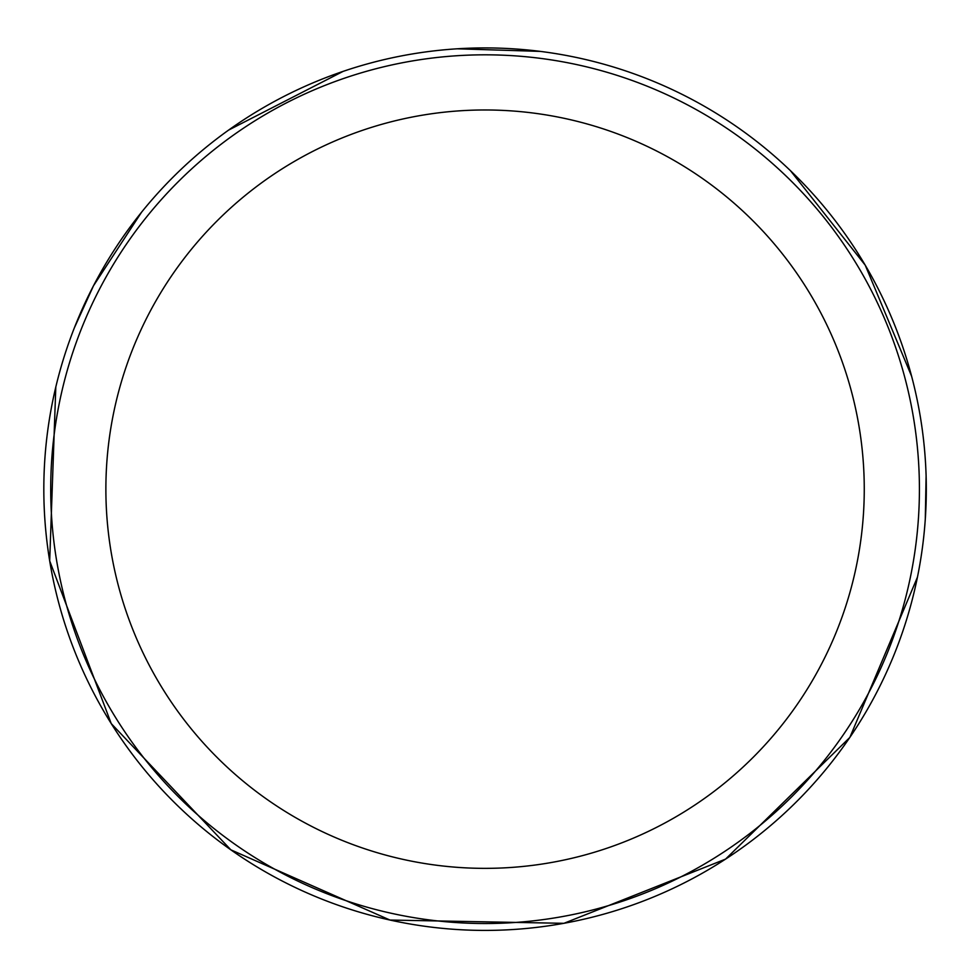 <?xml version="1.0" encoding="UTF-8"?>
<svg xmlns="http://www.w3.org/2000/svg" width="976" height="976" viewBox="0 0 976 976"><rect width="100%" height="100%" fill="white"/><g stroke="black" fill="none" stroke-linecap="round" stroke-linejoin="round"><path stroke-width="1.46" d="M926.309 489.171A441.25 441.25 0 0 1 264.447 871.3A441.25 441.25 0 0 1 264.447 107.031A441.25 441.25 0 0 1 926.309 489.171M919.416 489.171A434.357 434.357 0 0 1 267.888 865.334A434.357 434.357 0 0 1 267.888 113.009A434.357 434.357 0 0 1 919.416 489.171A434.357 434.357 0 0 1 267.888 865.334A434.357 434.357 0 0 1 267.888 113.009A434.357 434.357 0 0 1 919.416 489.171M864.26 489.171A379.2 379.2 0 0 1 295.472 817.559A379.2 379.2 0 0 1 295.472 160.772A379.2 379.2 0 0 1 864.26 489.171M926.114 475.788L925.297 519.11M917.452 577.158L849.852 737.429L725.571 859.112L563.908 923.32L389.985 920.051L230.848 849.828L111.227 723.57L49.691 560.895L55.803 387.045M74.347 327.875L93.501 285.761L141.557 212.219M228.64 130.076L343.162 71.358M457.207 48.8L540.228 51.386M790.462 170.678L865.224 265.167L911.645 376.346"/></g></svg>

